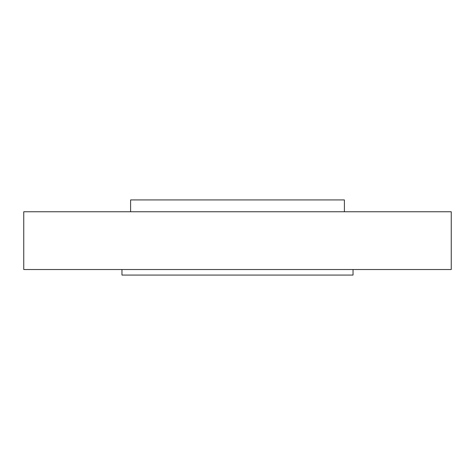 <?xml version="1.0" encoding="UTF-8"?>
<svg xmlns="http://www.w3.org/2000/svg" width="475" height="475" viewBox="0 0 475 475"><rect width="100%" height="100%" fill="white"/><g stroke="black" fill="none" stroke-linecap="round" stroke-linejoin="round"><path stroke-width="0.71" d="M23.75 269.527L451.25 269.527L451.25 211.755L23.75 211.755L23.75 269.527M344.399 211.755L344.399 199.928L130.601 199.928L130.601 211.755M121.962 269.527L121.962 275.072L353.038 275.072L353.038 269.527"/></g></svg>
